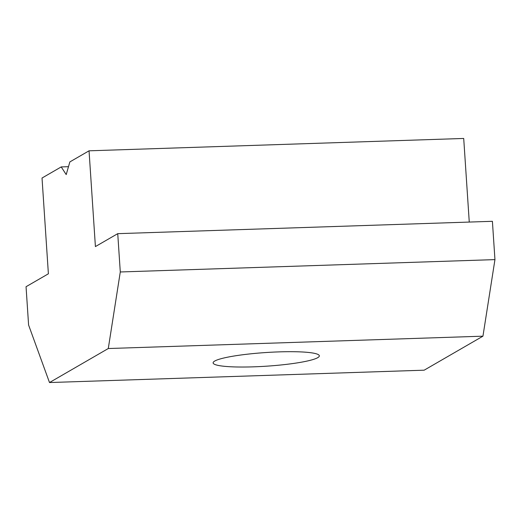 <?xml version="1.0" encoding="UTF-8"?>
<svg xmlns="http://www.w3.org/2000/svg" width="521" height="521" viewBox="0 0 521 521"><rect width="100%" height="100%" fill="white"/><g stroke="black" fill="none" stroke-linecap="round" stroke-linejoin="round"><path stroke-width="0.78" d="M253.297 366.843A53.227 6.832 -3.8 0 1 213.499 361.978A53.227 6.832 -3.8 0 1 279.158 351.877A53.227 6.832 -3.8 0 1 318.832 354.977A53.227 6.832 -3.8 0 1 253.297 366.843M49.502 382.544L108.283 348.529L120.286 271.969L117.739 233.662L95.408 246.583L89.045 150.816L69.86 161.914L66.213 174.587L61.211 166.922L42.025 178.026L48.388 273.792L26.05 286.719L28.596 325.026L49.502 382.544L424.166 370.184L482.947 336.175L108.283 348.529M89.045 150.816L463.71 138.456L469.265 222.07M117.739 233.662L492.404 221.301L494.95 259.614L482.947 336.175M61.211 166.922L68.485 166.681M494.95 259.614L120.286 271.969"/></g></svg>

